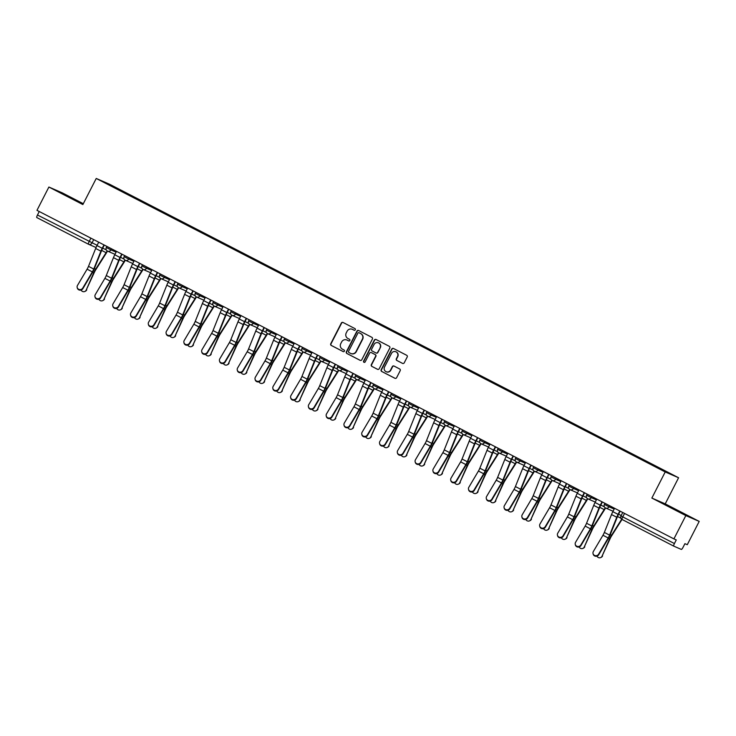 <?xml version="1.0" encoding="UTF-8"?>
<svg xmlns="http://www.w3.org/2000/svg" width="736" height="736" viewBox="0 0 736 736"><rect width="100%" height="100%" fill="white"/><g stroke="black" fill="none" stroke-linecap="round" stroke-linejoin="round"><path stroke-width="1.1" d="M355.304 329.811A0.902 0.883 -66.5 0 0 354.936 328.596L343.04 322.469A1.288 1.26 -66.5 0 0 341.338 323.04L330.749 343.73A1.288 1.26 -66.5 0 0 331.283 345.451L343.169 351.587A0.902 0.883 -66.5 0 0 344.365 351.192A0.902 0.883 -66.5 0 0 343.997 349.977L342.461 349.186A4.131 4.03 -66.5 0 1 340.759 343.657L341.642 341.936A4.131 4.03 -66.5 0 1 347.107 340.106L348.643 340.897A0.902 0.883 -66.5 0 0 349.839 340.501A0.902 0.883 -66.5 0 0 349.462 339.287L347.926 338.496A4.131 4.03 -66.5 0 1 346.224 332.966L347.107 331.246A4.131 4.03 -66.5 0 1 352.572 329.415L354.108 330.206A0.902 0.883 -66.5 0 0 355.304 329.811M402.528 363.391A1.288 1.26 -66.5 0 0 404.23 362.82L407.201 357.015A1.288 1.26 -66.5 0 0 406.677 355.286L393.466 348.478A1.288 1.26 -66.5 0 0 391.754 349.048L381.174 369.739A1.288 1.26 -66.5 0 0 381.699 371.459L394.91 378.276A1.288 1.26 -66.5 0 0 396.612 377.706L400.2 370.696A1.288 1.26 -66.5 0 0 399.676 368.966L394.018 366.05A1.288 1.26 -66.5 0 0 392.316 366.62L390.531 370.098A3.45 3.367 -66.5 0 1 386.161 371.726A3.45 3.367 -66.5 0 1 384.542 367.006L391.515 353.39A3.45 3.367 -66.5 0 1 395.885 351.762A3.45 3.367 -66.5 0 1 397.504 356.482L396.345 358.745A1.288 1.26 -66.5 0 0 396.87 360.474L402.675 363.455M665.215 471.951L651.857 498.06L685.832 515.586L673.909 538.89L36.966 210.34L48.889 187.036L82.864 204.562L96.232 178.452L665.215 471.951L678.583 477.756L109.6 184.258L96.232 178.452M372.398 339.057A1.288 1.26 -66.5 0 0 371.864 337.336L358.653 330.519A1.288 1.26 -66.5 0 0 356.951 331.09L346.362 351.78A1.288 1.26 -66.5 0 0 346.895 353.51L360.097 360.318A1.288 1.26 -66.5 0 0 361.808 359.748L372.398 339.057M376.059 339.498L389.27 346.306A1.288 1.26 -66.5 0 1 389.795 348.036L379.215 368.727A1.288 1.26 -66.5 0 1 377.504 369.297L371.855 366.381A1.288 1.26 -66.5 0 1 371.321 364.66L375.618 356.27A1.288 1.26 -66.5 0 0 375.084 354.54L371.33 352.608A1.288 1.26 -66.5 0 0 369.628 353.179L365.157 361.91A0.902 0.883 -66.5 0 1 364.016 362.333A0.902 0.883 -66.5 0 1 363.593 361.1L374.357 340.069A1.288 1.26 -66.5 0 1 376.059 339.498M685.832 515.586L699.2 521.401L687.277 544.704L684.912 543.674L683.054 547.308A2.631 0.58 117.3 0 1 681.315 549.415L673.753 546.13A2.631 0.58 117.3 0 0 673.753 546.13L622.095 519.478A2.631 0.58 -62.7 0 1 622.095 519.478A2.631 0.58 -62.7 0 1 622.766 516.911L674.415 543.554A2.631 0.58 117.3 0 0 673.744 546.121M83.306 203.706L62.256 192.85L48.889 187.036M699.2 521.401L665.224 503.875L678.583 477.756M673.909 538.89L676.274 539.92L674.415 543.554M96.03 247.508A2.631 2.567 -66.5 0 0 96.057 247.526L88.614 244.288A2.631 2.567 -66.5 0 1 88.458 244.223A2.631 0.58 -62.7 0 1 88.458 244.214L36.809 217.571A2.631 0.58 -62.7 0 1 36.8 217.571A2.631 0.58 -62.7 0 1 37.472 215.004L97.124 245.309M39.247 211.526L37.472 215.004M122.093 191.48L126.353 193.678M652.501 465.032L126.592 193.393M652.712 464.775L122.102 191.443M83.15 204.019L60.757 192.74L83.048 204.212M651.857 498.06L665.224 503.875M687.332 515.697L662.354 503.056L687.332 515.697M354.283 330.28L352.838 329.535A4.131 4.03 -66.5 0 0 352.47 329.369M347.374 340.225L347.107 340.106A4.131 4.03 -66.5 0 1 347.374 340.225L348.809 340.961M343.114 322.497A1.288 1.26 -66.5 0 0 341.605 323.159L331.016 343.841A1.288 1.26 -66.5 0 0 331.55 345.57L343.344 351.652M358.726 330.556A1.288 1.26 -66.5 0 0 357.218 331.209L346.628 351.9A1.288 1.26 -66.5 0 0 347.162 353.62L360.3 360.401M359.067 332.764A0.902 0.883 -66.5 0 0 357.871 333.169L348.579 351.33A0.902 0.883 -66.5 0 0 348.947 352.535L350.575 353.372A4.131 4.03 -66.5 0 0 356.031 351.541L362.388 339.13A4.131 4.03 -66.5 0 0 360.686 333.601L359.334 332.884A0.902 0.883 -66.5 0 0 359.223 332.838M350.943 353.538A4.131 4.03 -66.5 0 0 356.298 351.661L356.031 351.541M359.334 332.884L360.953 333.721A4.131 4.03 -66.5 0 1 362.655 339.241L356.298 351.661M377.706 369.38L371.855 366.381M371.45 352.654A1.288 1.26 -66.5 0 1 371.597 352.719L375.351 354.651A1.288 1.26 -66.5 0 1 375.884 356.38L371.588 364.771A1.288 1.26 -66.5 0 0 372.122 366.5M376.124 339.535A1.288 1.26 -66.5 0 0 374.624 340.188L363.86 361.22A0.902 0.883 -66.5 0 0 364.154 362.388M380.07 347.558A3.45 3.367 -66.5 0 0 378.451 342.847A3.45 3.367 -66.5 0 0 374.081 344.466L371.625 349.269A1.288 1.26 -66.5 0 0 372.158 350.998L375.903 352.93A1.288 1.26 -66.5 0 0 377.614 352.36L380.337 347.677A3.45 3.367 -66.5 0 0 378.589 342.912M376.179 353.05A1.288 1.26 -66.5 0 0 377.881 352.47L377.614 352.36M380.337 347.677L377.881 352.47M396.023 351.826A3.45 3.367 -66.5 0 1 397.771 356.592L396.612 358.864A1.288 1.26 -66.5 0 0 397.136 360.594L402.73 363.474M386.299 371.781A3.45 3.367 -66.5 0 0 390.798 370.217L390.531 370.098M394.082 366.086A1.288 1.26 -66.5 0 0 392.582 366.74L390.798 370.217M393.53 348.505A1.288 1.26 -66.5 0 0 392.021 349.168L381.441 369.849A1.288 1.26 -66.5 0 0 381.966 371.579L395.112 378.359M86.738 289.828A3.027 2.834 64.3 0 1 85.422 291.198L84.879 291.456A3.027 2.834 -115.7 0 0 86.195 290.085L94.217 272.679A4.867 1.076 117.3 0 1 95.698 269.882L106.113 253.414A8.289 1.831 -62.7 0 0 107.474 251.068A2.631 2.567 113.5 0 0 107.594 251.123L114.982 254.334M81.061 290.048A3.027 2.834 -115.7 0 0 84.879 291.456M107.143 250.875A6.578 1.454 -62.7 0 1 106.094 252.687L95.68 269.155A6.578 1.454 117.3 0 0 93.674 272.946L86.195 290.085M98.716 242.19L96.977 245.576A8.289 1.831 117.3 0 0 95.662 248.464L88.504 266.34A4.867 1.076 -62.7 0 1 87.096 269.183L77.501 285.402A3.027 2.852 -12.9 0 0 79.672 289.598A3.027 2.852 -12.9 0 0 82.745 288.107L82.874 288.659A3.027 2.852 167.1 0 1 77.308 287.988L77.179 287.436M104.291 245.07L102.571 248.437A6.578 1.454 117.3 0 0 101.531 250.718L94.364 268.603A6.578 1.454 -62.7 0 1 92.469 272.44L82.874 288.659M103.96 244.895L102.23 248.28A8.289 1.831 117.3 0 0 100.906 251.169L93.748 269.045A4.867 1.076 -62.7 0 1 92.34 271.888L82.745 288.107M104.521 299A3.027 2.834 64.3 0 1 103.215 300.371L102.672 300.638A3.027 2.834 -115.7 0 0 103.978 299.258L112.01 281.86A4.867 1.076 117.3 0 1 113.491 279.054L123.906 262.586A8.289 1.831 -62.7 0 0 125.258 260.24A2.631 2.567 113.5 0 0 125.387 260.296L132.774 263.506M98.854 299.221A3.027 2.834 -115.7 0 0 102.672 300.638M124.936 260.047A6.578 1.454 -62.7 0 1 123.878 261.86L113.464 278.337A6.578 1.454 117.3 0 0 111.467 282.118L103.978 299.258M122.314 308.172A3.027 2.834 64.3 0 1 120.998 309.552L120.456 309.81A3.027 2.834 -115.7 0 0 121.771 308.439L129.794 291.033A4.867 1.076 117.3 0 1 131.275 288.227L141.689 271.759A8.289 1.831 -62.7 0 0 143.051 269.413M116.638 308.402A3.027 2.834 -115.7 0 0 120.456 309.81M142.72 269.22A6.578 1.454 -62.7 0 1 141.671 271.041L131.256 287.509A6.578 1.454 117.3 0 0 129.251 291.29L121.771 308.439M64.704 194.828L81.567 203.486M77.85 201.609L68.098 196.622M666.301 505.144L683.174 513.802M679.448 511.925L669.696 506.938M116.5 251.372L114.77 254.757A8.289 1.831 117.3 0 0 113.454 257.637L106.288 275.522A4.867 1.076 -62.7 0 1 104.889 278.355L95.294 294.584A3.027 2.852 -12.9 0 0 97.456 298.77A3.027 2.852 -12.9 0 0 100.538 297.289L100.666 297.841A3.027 2.852 167.1 0 1 95.091 297.16L94.962 296.608M122.084 254.251L120.364 257.609A6.578 1.454 117.3 0 0 119.315 259.9L112.157 277.785A6.578 1.454 -62.7 0 1 110.253 281.612L100.666 297.841M121.744 254.076L120.014 257.462A8.289 1.831 117.3 0 0 118.698 260.342L111.532 278.226A4.867 1.076 -62.7 0 1 110.133 281.06L100.538 297.289M134.292 260.544L132.554 263.93A8.289 1.831 117.3 0 0 131.238 266.809L124.08 284.694A4.867 1.076 -62.7 0 1 122.673 287.528L113.077 303.756A3.027 2.852 -12.9 0 0 115.248 307.952A3.027 2.852 -12.9 0 0 118.321 306.461L118.45 307.013A3.027 2.852 167.1 0 1 112.884 306.332L112.755 305.78M139.868 263.424L138.147 266.782A6.578 1.454 117.3 0 0 137.108 269.072L129.941 286.957A6.578 1.454 -62.7 0 1 128.046 290.784L118.45 307.013M139.536 263.249L137.798 266.634A8.289 1.831 117.3 0 0 136.482 269.514L129.324 287.399A4.867 1.076 -62.7 0 1 127.917 290.232L118.321 306.461M140.098 317.354A3.027 2.834 64.3 0 1 138.791 318.725L138.248 318.982A3.027 2.834 -115.7 0 0 139.555 317.612L147.586 300.205A4.867 1.076 117.3 0 1 149.068 297.408L159.482 280.94A8.289 1.831 -62.7 0 0 160.834 278.594A2.631 2.567 113.5 0 0 160.963 278.65L168.351 281.86M134.43 317.575A3.027 2.834 -115.7 0 0 138.248 318.982M160.512 278.401A6.578 1.454 -62.7 0 1 159.454 280.214L149.04 296.682A6.578 1.454 117.3 0 0 147.034 300.472L139.555 317.612M157.89 326.526A3.027 2.834 64.3 0 1 156.575 327.897L156.032 328.164A3.027 2.834 -115.7 0 0 157.348 326.784L165.37 309.387A4.867 1.076 117.3 0 1 166.851 306.581L177.266 290.113A8.289 1.831 -62.7 0 0 178.627 287.767A2.631 2.567 113.5 0 0 178.747 287.822L186.134 291.033M152.214 326.747A3.027 2.834 -115.7 0 0 156.032 328.164M178.296 287.574A6.578 1.454 -62.7 0 1 177.247 289.386L166.833 305.863A6.578 1.454 117.3 0 0 164.827 309.644L157.348 326.784M175.674 335.699A3.027 2.834 64.3 0 1 174.368 337.079L173.825 337.336A3.027 2.834 -115.7 0 0 175.131 335.966L183.154 318.559A4.867 1.076 117.3 0 1 184.644 315.753L195.058 299.285A8.289 1.831 -62.7 0 0 196.411 296.939M170.007 335.929A3.027 2.834 -115.7 0 0 173.825 337.336M196.089 296.746A6.578 1.454 -62.7 0 1 195.031 298.568L184.616 315.036A6.578 1.454 117.3 0 0 182.611 318.817L175.131 335.966M152.076 269.716L150.346 273.102A8.289 1.831 117.3 0 0 149.031 275.991L141.864 293.866A4.867 1.076 -62.7 0 1 140.466 296.709L130.87 312.929A3.027 2.852 -12.9 0 0 133.032 317.124A3.027 2.852 -12.9 0 0 136.114 315.634L136.243 316.186A3.027 2.852 167.1 0 1 130.668 315.514L130.539 314.962M157.66 272.596L155.94 275.963A6.578 1.454 117.3 0 0 154.891 278.245L147.724 296.13A6.578 1.454 -62.7 0 1 145.829 299.966L136.243 316.186M157.32 272.421L155.59 275.807A8.289 1.831 117.3 0 0 154.275 278.696L147.108 296.571A4.867 1.076 -62.7 0 1 145.71 299.414L136.114 315.634M169.86 278.898L168.13 282.284A8.289 1.831 117.3 0 0 166.814 285.163L159.648 303.048A4.867 1.076 -62.7 0 1 158.249 305.882L148.654 322.11A3.027 2.852 -12.9 0 0 150.825 326.296A3.027 2.852 -12.9 0 0 153.898 324.815L154.026 325.367A3.027 2.852 167.1 0 1 148.451 324.686L148.332 324.134M175.444 281.778L173.724 285.136A6.578 1.454 117.3 0 0 172.675 287.426L165.517 305.311A6.578 1.454 -62.7 0 1 163.622 309.138L154.026 325.367M175.113 281.603L173.374 284.988A8.289 1.831 117.3 0 0 172.058 287.868L164.901 305.753A4.867 1.076 -62.7 0 1 163.493 308.586L153.898 324.815M187.652 288.07L185.923 291.456A8.289 1.831 117.3 0 0 184.598 294.336L177.44 312.22A4.867 1.076 -62.7 0 1 176.033 315.054L166.446 331.283A3.027 2.852 -12.9 0 0 168.608 335.478A3.027 2.852 -12.9 0 0 171.69 333.988L171.819 334.54A3.027 2.852 167.1 0 1 166.244 333.859L166.115 333.307M193.237 290.95L191.516 294.308A6.578 1.454 117.3 0 0 190.468 296.599L183.301 314.484A6.578 1.454 -62.7 0 1 181.406 318.311L171.819 334.54M192.896 290.775L191.167 294.161A8.289 1.831 117.3 0 0 189.851 297.04L182.684 314.925A4.867 1.076 -62.7 0 1 181.286 317.759L171.69 333.988M193.467 344.88A3.027 2.834 64.3 0 1 192.151 346.251L191.608 346.509A3.027 2.834 -115.7 0 0 192.924 345.138L200.946 327.732A4.867 1.076 117.3 0 1 202.428 324.935L212.842 308.467A8.289 1.831 -62.7 0 0 214.194 306.121M187.79 345.101A3.027 2.834 -115.7 0 0 191.608 346.509M213.872 305.928A6.578 1.454 -62.7 0 1 212.824 307.74L202.409 324.208A6.578 1.454 117.3 0 0 200.404 327.998L192.924 345.138M205.436 297.243L203.706 300.628A8.289 1.831 117.3 0 0 202.391 303.517L195.224 321.393A4.867 1.076 -62.7 0 1 193.826 324.236L184.23 340.455A3.027 2.852 -12.9 0 0 186.401 344.65A3.027 2.852 -12.9 0 0 189.474 343.16L189.603 343.712A3.027 2.852 167.1 0 1 184.028 343.04L183.908 342.488M211.02 300.122L209.3 303.49A6.578 1.454 117.3 0 0 208.251 305.771L201.094 323.656A6.578 1.454 -62.7 0 1 199.198 327.492L189.603 343.712M210.689 299.948L208.95 303.333A8.289 1.831 117.3 0 0 207.635 306.222L200.477 324.098A4.867 1.076 -62.7 0 1 199.07 326.94L189.474 343.16M211.25 354.053A3.027 2.834 64.3 0 1 209.944 355.424L209.401 355.69A3.027 2.834 -115.7 0 0 210.708 354.31L218.73 336.913A4.867 1.076 117.3 0 1 220.211 334.107L230.635 317.639A8.289 1.831 -62.7 0 0 231.987 315.293A2.631 2.567 113.5 0 0 232.116 315.348L239.504 318.559M205.574 354.274A3.027 2.834 -115.7 0 0 209.401 355.69M231.665 315.1A6.578 1.454 -62.7 0 1 230.607 316.912L220.193 333.39A6.578 1.454 117.3 0 0 218.187 337.171L210.708 354.31M223.229 306.424L221.499 309.801A8.289 1.831 117.3 0 0 220.174 312.69L213.017 330.574A4.867 1.076 -62.7 0 1 211.609 333.408L202.023 349.637A3.027 2.852 -12.9 0 0 204.185 353.823A3.027 2.852 -12.9 0 0 207.267 352.342L207.396 352.894A3.027 2.852 167.1 0 1 201.82 352.213L201.692 351.661M228.813 309.304L227.093 312.662A6.578 1.454 117.3 0 0 226.044 314.953L218.877 332.838A6.578 1.454 -62.7 0 1 216.982 336.665L207.396 352.894M228.473 309.129L226.743 312.515A8.289 1.831 117.3 0 0 225.428 315.394L218.261 333.279A4.867 1.076 -62.7 0 1 216.862 336.113L207.267 352.342M229.043 363.225A3.027 2.834 64.3 0 1 227.728 364.605L227.185 364.863A3.027 2.834 -115.7 0 0 228.5 363.492L236.523 346.086A4.867 1.076 117.3 0 1 238.004 343.28L248.418 326.812A8.289 1.831 -62.7 0 0 249.771 324.466M223.367 363.455A3.027 2.834 -115.7 0 0 227.185 364.863M249.449 324.272A6.578 1.454 -62.7 0 1 248.4 326.094L237.986 342.562A6.578 1.454 117.3 0 0 235.98 346.343L228.5 363.492M241.012 315.597L239.283 318.982A8.289 1.831 117.3 0 0 237.967 321.862L230.8 339.747A4.867 1.076 -62.7 0 1 229.402 342.58L219.806 358.809A3.027 2.852 -12.9 0 0 221.968 363.004A3.027 2.852 -12.9 0 0 225.05 361.514L225.179 362.066A3.027 2.852 167.1 0 1 219.604 361.385L219.484 360.833M246.597 318.476L244.876 321.834A6.578 1.454 117.3 0 0 243.828 324.125L236.67 342.01A6.578 1.454 -62.7 0 1 234.775 345.837L225.179 362.066M246.266 318.302L244.527 321.687A8.289 1.831 117.3 0 0 243.211 324.567L236.054 342.452A4.867 1.076 -62.7 0 1 234.646 345.285L225.05 361.514M246.827 372.407A3.027 2.834 64.3 0 1 245.52 373.778L244.978 374.035A3.027 2.834 -115.7 0 0 246.284 372.664L254.306 355.258A4.867 1.076 117.3 0 1 255.788 352.461L266.211 335.993A8.289 1.831 -62.7 0 0 267.564 333.647M241.15 372.628A3.027 2.834 -115.7 0 0 244.978 374.035M267.232 333.454A6.578 1.454 -62.7 0 1 266.184 335.266L255.769 351.734A6.578 1.454 117.3 0 0 253.764 355.525L246.284 372.664M258.805 324.769L257.076 328.155A8.289 1.831 117.3 0 0 255.751 331.044L248.593 348.919A4.867 1.076 -62.7 0 1 247.186 351.762L237.599 367.982A3.027 2.852 -12.9 0 0 239.761 372.177A3.027 2.852 -12.9 0 0 242.843 370.686L242.963 371.238A3.027 2.852 167.1 0 1 237.397 370.567L237.268 370.015M264.39 327.649L262.669 331.016A6.578 1.454 117.3 0 0 261.62 333.298L254.454 351.182A6.578 1.454 -62.7 0 1 252.558 355.019L242.963 371.238M264.049 327.474L262.32 330.86A8.289 1.831 117.3 0 0 260.995 333.748L253.837 351.624A4.867 1.076 -62.7 0 1 252.439 354.467L242.843 370.686M264.62 381.579A3.027 2.834 64.3 0 1 263.304 382.95L262.761 383.217A3.027 2.834 -115.7 0 0 264.077 381.837L272.099 364.44A4.867 1.076 117.3 0 1 273.58 361.634L283.995 345.166A8.289 1.831 -62.7 0 0 285.347 342.82M258.943 381.8A3.027 2.834 -115.7 0 0 262.761 383.217M285.025 342.626A6.578 1.454 -62.7 0 1 283.976 344.439L273.553 360.916A6.578 1.454 117.3 0 0 271.556 364.697L264.077 381.837M276.589 333.951L274.859 337.327A8.289 1.831 117.3 0 0 273.544 340.216L266.377 358.101A4.867 1.076 -62.7 0 1 264.978 360.934L255.383 377.154A3.027 2.852 -12.9 0 0 257.545 381.349A3.027 2.852 -12.9 0 0 260.627 379.868L260.756 380.42A3.027 2.852 167.1 0 1 255.18 379.739L255.061 379.187M282.173 336.83L280.453 340.188A6.578 1.454 117.3 0 0 279.404 342.479L272.246 360.364A6.578 1.454 -62.7 0 1 270.351 364.191L260.756 380.42M281.833 336.656L280.103 340.041A8.289 1.831 117.3 0 0 278.788 342.921L271.621 360.806A4.867 1.076 -62.7 0 1 270.222 363.639L260.627 379.868M282.403 390.752A3.027 2.834 64.3 0 1 281.097 392.132L280.554 392.389A3.027 2.834 -115.7 0 0 281.86 391.018L289.883 373.612A4.867 1.076 117.3 0 1 291.364 370.806L301.788 354.338A8.289 1.831 -62.7 0 0 303.14 351.992M276.727 390.982A3.027 2.834 -115.7 0 0 280.554 392.389M302.809 351.799A6.578 1.454 -62.7 0 1 301.76 353.62L291.346 370.088A6.578 1.454 117.3 0 0 289.34 373.87L281.86 391.018M294.382 343.123L292.652 346.509A8.289 1.831 117.3 0 0 291.327 349.388L284.17 367.273A4.867 1.076 -62.7 0 1 282.762 370.107L273.176 386.336A3.027 2.852 -12.9 0 0 275.338 390.531A3.027 2.852 -12.9 0 0 278.42 389.04L278.539 389.592A3.027 2.852 167.1 0 1 272.973 388.912L272.844 388.36M299.957 346.003L298.246 349.361A6.578 1.454 117.3 0 0 297.197 351.652L290.03 369.536A6.578 1.454 -62.7 0 1 288.135 373.364L278.539 389.592M299.626 345.828L297.896 349.214A8.289 1.831 117.3 0 0 296.571 352.093L289.414 369.978A4.867 1.076 -62.7 0 1 288.006 372.812L278.42 389.04M300.196 399.933A3.027 2.834 64.3 0 1 298.88 401.304L298.338 401.562A3.027 2.834 -115.7 0 0 299.653 400.191L307.676 382.784A4.867 1.076 117.3 0 1 309.157 379.988L319.571 363.52A8.289 1.831 -62.7 0 0 320.924 361.174M294.52 400.154A3.027 2.834 -115.7 0 0 298.338 401.562M320.602 360.98A6.578 1.454 -62.7 0 1 319.553 362.793L309.129 379.261A6.578 1.454 117.3 0 0 307.133 383.051L299.653 400.191M312.165 352.296L310.436 355.681A8.289 1.831 117.3 0 0 309.12 358.57L301.953 376.446A4.867 1.076 -62.7 0 1 300.555 379.288L290.959 395.508A3.027 2.852 -12.9 0 0 293.121 399.703A3.027 2.852 -12.9 0 0 296.203 398.213L296.332 398.765A3.027 2.852 167.1 0 1 290.757 398.093L290.637 397.541M317.75 355.175L316.029 358.542A6.578 1.454 117.3 0 0 314.98 360.824L307.823 378.709A6.578 1.454 -62.7 0 1 305.928 382.545L296.332 398.765M317.409 355L315.68 358.386A8.289 1.831 117.3 0 0 314.364 361.275L307.197 379.15A4.867 1.076 -62.7 0 1 305.799 381.993L296.203 398.213M317.98 409.106A3.027 2.834 64.3 0 1 316.673 410.476L316.13 410.743A3.027 2.834 -115.7 0 0 317.437 409.363L325.459 391.966A4.867 1.076 117.3 0 1 326.94 389.16L337.364 372.692A8.289 1.831 -62.7 0 0 338.716 370.346A2.631 2.567 113.5 0 0 338.845 370.401L346.224 373.612M312.303 409.326A3.027 2.834 -115.7 0 0 316.13 410.743M338.385 370.153A6.578 1.454 -62.7 0 1 337.336 371.965L326.922 388.442A6.578 1.454 117.3 0 0 324.916 392.224L317.437 409.363M329.958 361.477L328.228 364.854A8.289 1.831 117.3 0 0 326.904 367.742L319.746 385.627A4.867 1.076 -62.7 0 1 318.338 388.461L308.743 404.68A3.027 2.852 -12.9 0 0 310.914 408.876A3.027 2.852 -12.9 0 0 313.996 407.394L314.116 407.946A3.027 2.852 167.1 0 1 308.55 407.266L308.421 406.714M335.533 364.357L333.813 367.715A6.578 1.454 117.3 0 0 332.773 370.006L325.606 387.89A6.578 1.454 -62.7 0 1 323.711 391.718L314.116 407.946M335.202 364.182L333.472 367.568A8.289 1.831 117.3 0 0 332.148 370.447L324.99 388.332A4.867 1.076 -62.7 0 1 323.582 391.166L313.996 407.394M335.772 418.278A3.027 2.834 64.3 0 1 334.457 419.658L333.914 419.916A3.027 2.834 -115.7 0 0 335.22 418.545L343.252 401.138A4.867 1.076 117.3 0 1 344.733 398.332L355.148 381.864A8.289 1.831 -62.7 0 0 356.5 379.518A2.631 2.567 113.5 0 0 356.629 379.583L364.016 382.794M330.096 418.508A3.027 2.834 -115.7 0 0 333.914 419.916M356.178 379.325A6.578 1.454 -62.7 0 1 355.129 381.147L344.706 397.615A6.578 1.454 117.3 0 0 342.709 401.396L335.22 418.545M347.742 370.65L346.012 374.035A8.289 1.831 117.3 0 0 344.696 376.915L337.53 394.8A4.867 1.076 -62.7 0 1 336.131 397.633L326.536 413.862A3.027 2.852 -12.9 0 0 328.698 418.057A3.027 2.852 -12.9 0 0 331.78 416.567L331.908 417.119A3.027 2.852 167.1 0 1 326.333 416.438L326.204 415.886M353.326 373.529L351.606 376.887A6.578 1.454 117.3 0 0 350.557 379.178L343.399 397.063A6.578 1.454 -62.7 0 1 341.504 400.89L331.908 417.119M352.986 373.354L351.256 376.74A8.289 1.831 117.3 0 0 349.94 379.62L342.774 397.504A4.867 1.076 -62.7 0 1 341.375 400.338L331.78 416.567M353.556 427.46A3.027 2.834 64.3 0 1 352.25 428.83L351.698 429.088A3.027 2.834 -115.7 0 0 353.013 427.717L361.036 410.311A4.867 1.076 117.3 0 1 362.517 407.514L372.931 391.046A8.289 1.831 -62.7 0 0 374.293 388.7M347.88 427.68A3.027 2.834 -115.7 0 0 351.698 429.088M373.962 388.507A6.578 1.454 -62.7 0 1 372.913 390.319L362.498 406.787A6.578 1.454 117.3 0 0 360.493 410.578L353.013 427.717M365.534 379.822L363.805 383.208A8.289 1.831 117.3 0 0 362.48 386.096L355.322 403.972A4.867 1.076 -62.7 0 1 353.915 406.815L344.319 423.034A3.027 2.852 -12.9 0 0 346.49 427.23A3.027 2.852 -12.9 0 0 349.572 425.739L349.692 426.291A3.027 2.852 167.1 0 1 344.126 425.62L343.997 425.068M371.11 382.702L369.389 386.069A6.578 1.454 117.3 0 0 368.35 388.35L361.183 406.235A6.578 1.454 -62.7 0 1 359.288 410.072L349.692 426.291M370.778 382.527L369.049 385.912A8.289 1.831 117.3 0 0 367.724 388.801L360.566 406.677A4.867 1.076 -62.7 0 1 359.159 409.52L349.572 425.739M371.34 436.632A3.027 2.834 64.3 0 1 370.033 438.003L369.49 438.27A3.027 2.834 -115.7 0 0 370.797 436.89L378.828 419.492A4.867 1.076 117.3 0 1 380.31 416.686L390.724 400.218A8.289 1.831 -62.7 0 0 392.076 397.872A2.631 2.567 113.5 0 0 392.205 397.928L399.593 401.138M365.672 436.853A3.027 2.834 -115.7 0 0 369.49 438.27M391.754 397.679A6.578 1.454 -62.7 0 1 390.706 399.492L380.282 415.96A6.578 1.454 117.3 0 0 378.286 419.75L370.797 436.89M383.318 389.004L381.588 392.38A8.289 1.831 117.3 0 0 380.273 395.269L373.106 413.154A4.867 1.076 -62.7 0 1 371.708 415.987L362.112 432.207A3.027 2.852 -12.9 0 0 364.274 436.402A3.027 2.852 -12.9 0 0 367.356 434.921L367.485 435.473A3.027 2.852 167.1 0 1 361.91 434.792L361.781 434.24M388.902 391.883L387.182 395.241A6.578 1.454 117.3 0 0 386.133 397.532L378.976 415.408A6.578 1.454 -62.7 0 1 377.08 419.244L367.485 435.473M388.562 391.708L386.832 395.094A8.289 1.831 117.3 0 0 385.517 397.974L378.35 415.858A4.867 1.076 -62.7 0 1 376.952 418.692L367.356 434.921M389.132 445.804A3.027 2.834 64.3 0 1 387.817 447.184L387.274 447.442A3.027 2.834 -115.7 0 0 388.59 446.071L396.612 428.665A4.867 1.076 117.3 0 1 398.093 425.859L408.508 409.391A8.289 1.831 -62.7 0 0 409.869 407.045A2.631 2.567 113.5 0 0 409.989 407.109L417.376 410.32M383.456 446.034A3.027 2.834 -115.7 0 0 387.274 447.442M409.538 406.852A6.578 1.454 -62.7 0 1 408.489 408.673L398.075 425.141A6.578 1.454 117.3 0 0 396.069 428.922L388.59 446.071M401.111 398.176L399.372 401.562A8.289 1.831 117.3 0 0 398.056 404.441L390.899 422.326A4.867 1.076 -62.7 0 1 389.491 425.16L379.896 441.388A3.027 2.852 -12.9 0 0 382.067 445.584A3.027 2.852 -12.9 0 0 385.149 444.093L385.268 444.645A3.027 2.852 167.1 0 1 379.702 443.964L379.574 443.412M406.686 401.056L404.966 404.414A6.578 1.454 117.3 0 0 403.926 406.704L396.759 424.589A6.578 1.454 -62.7 0 1 394.864 428.416L385.268 444.645M406.355 400.881L404.625 404.266A8.289 1.831 117.3 0 0 403.3 407.146L396.143 425.031A4.867 1.076 -62.7 0 1 394.735 427.864L385.149 444.093M406.916 454.986A3.027 2.834 64.3 0 1 405.61 456.357L405.067 456.614A3.027 2.834 -115.7 0 0 406.373 455.244L414.405 437.837A4.867 1.076 117.3 0 1 415.886 435.04L426.3 418.572A8.289 1.831 -62.7 0 0 427.653 416.226M401.249 455.207A3.027 2.834 -115.7 0 0 405.067 456.614M427.331 416.033A6.578 1.454 -62.7 0 1 426.273 417.846L415.858 434.314A6.578 1.454 117.3 0 0 413.862 438.104L406.373 455.244M418.894 407.348L417.165 410.734A8.289 1.831 117.3 0 0 415.849 413.623L408.682 431.498A4.867 1.076 -62.7 0 1 407.284 434.341L397.688 450.561A3.027 2.852 -12.9 0 0 399.85 454.756A3.027 2.852 -12.9 0 0 402.932 453.266L403.061 453.818A3.027 2.852 167.1 0 1 397.486 453.146L397.357 452.594M424.479 410.228L422.758 413.595A6.578 1.454 117.3 0 0 421.71 415.877L414.552 433.762A6.578 1.454 -62.7 0 1 412.657 437.598L403.061 453.818M424.138 410.053L422.409 413.439A8.289 1.831 117.3 0 0 421.093 416.328L413.926 434.203A4.867 1.076 -62.7 0 1 412.528 437.046L402.932 453.266M424.709 464.158A3.027 2.834 64.3 0 1 423.393 465.529L422.85 465.796A3.027 2.834 -115.7 0 0 424.166 464.416L432.188 447.019A4.867 1.076 117.3 0 1 433.67 444.213L444.084 427.745A8.289 1.831 -62.7 0 0 445.446 425.399M419.032 464.379A3.027 2.834 -115.7 0 0 422.85 465.796M445.114 425.206A6.578 1.454 -62.7 0 1 444.066 427.018L433.651 443.486A6.578 1.454 117.3 0 0 431.646 447.276L424.166 464.416M436.687 416.53L434.948 419.906A8.289 1.831 117.3 0 0 433.633 422.795L426.475 440.68A4.867 1.076 -62.7 0 1 425.068 443.514L415.472 459.733A3.027 2.852 -12.9 0 0 417.643 463.928A3.027 2.852 -12.9 0 0 420.716 462.447L420.845 462.999A3.027 2.852 167.1 0 1 415.279 462.318L415.15 461.766M442.262 419.41L440.542 422.768A6.578 1.454 117.3 0 0 439.502 425.058L432.336 442.934A6.578 1.454 -62.7 0 1 430.44 446.77L420.845 462.999M441.931 419.235L440.202 422.62A8.289 1.831 117.3 0 0 438.877 425.5L431.719 443.385A4.867 1.076 -62.7 0 1 430.312 446.218L420.716 462.447M442.492 473.331A3.027 2.834 64.3 0 1 441.186 474.711L440.643 474.968A3.027 2.834 -115.7 0 0 441.95 473.598L449.981 456.191A4.867 1.076 117.3 0 1 451.462 453.385L461.877 436.917A8.289 1.831 -62.7 0 0 463.229 434.571A2.631 2.567 113.5 0 0 463.358 434.636L470.746 437.846M436.825 473.561A3.027 2.834 -115.7 0 0 440.643 474.968M462.907 434.378A6.578 1.454 -62.7 0 1 461.849 436.2L451.435 452.668A6.578 1.454 117.3 0 0 449.438 456.449L441.95 473.598M454.471 425.702L452.741 429.088A8.289 1.831 117.3 0 0 451.426 431.968L444.259 449.852A4.867 1.076 -62.7 0 1 442.86 452.686L433.265 468.915A3.027 2.852 -12.9 0 0 435.427 473.11A3.027 2.852 -12.9 0 0 438.509 471.62L438.638 472.172A3.027 2.852 167.1 0 1 433.062 471.491L432.934 470.939M460.055 428.582L458.335 431.94A6.578 1.454 117.3 0 0 457.286 434.231L450.128 452.116A6.578 1.454 -62.7 0 1 448.233 455.943L438.638 472.172M459.715 428.407L457.985 431.793A8.289 1.831 117.3 0 0 456.67 434.672L449.503 452.557A4.867 1.076 -62.7 0 1 448.104 455.391L438.509 471.62M460.285 482.512A3.027 2.834 64.3 0 1 458.97 483.883L458.427 484.141A3.027 2.834 -115.7 0 0 459.742 482.77L467.765 465.364A4.867 1.076 117.3 0 1 469.246 462.567L479.66 446.099A8.289 1.831 -62.7 0 0 481.022 443.753M454.609 482.733A3.027 2.834 -115.7 0 0 458.427 484.141M480.691 443.56A6.578 1.454 -62.7 0 1 479.642 445.372L469.228 461.84A6.578 1.454 117.3 0 0 467.222 465.63L459.742 482.77M472.264 434.875L470.525 438.26A8.289 1.831 117.3 0 0 469.209 441.149L462.052 459.025A4.867 1.076 -62.7 0 1 460.644 461.868L451.048 478.087A3.027 2.852 -12.9 0 0 453.22 482.282A3.027 2.852 -12.9 0 0 456.292 480.792L456.421 481.344A3.027 2.852 167.1 0 1 450.855 480.672L450.726 480.12M477.839 437.754L476.118 441.122A6.578 1.454 117.3 0 0 475.079 443.403L467.912 461.288A6.578 1.454 -62.7 0 1 466.017 465.124L456.421 481.344M477.508 437.58L475.769 440.965A8.289 1.831 117.3 0 0 474.453 443.854L467.296 461.73A4.867 1.076 -62.7 0 1 465.888 464.572L456.292 480.792M478.069 491.685A3.027 2.834 64.3 0 1 476.762 493.056L476.22 493.322A3.027 2.834 -115.7 0 0 477.526 491.942L485.558 474.545A4.867 1.076 117.3 0 1 487.039 471.739L497.453 455.271A8.289 1.831 -62.7 0 0 498.806 452.925M472.402 491.906A3.027 2.834 -115.7 0 0 476.22 493.322M498.484 452.732A6.578 1.454 -62.7 0 1 497.426 454.544L487.011 471.012A6.578 1.454 117.3 0 0 485.015 474.803L477.526 491.942M490.047 444.056L488.318 447.433A8.289 1.831 117.3 0 0 487.002 450.322L479.835 468.206A4.867 1.076 -62.7 0 1 478.437 471.04L468.841 487.26A3.027 2.852 -12.9 0 0 471.003 491.455A3.027 2.852 -12.9 0 0 474.085 489.974L474.214 490.526A3.027 2.852 167.1 0 1 468.639 489.845L468.51 489.293M495.632 446.936L493.911 450.294A6.578 1.454 117.3 0 0 492.862 452.585L485.705 470.46A6.578 1.454 -62.7 0 1 483.8 474.297L474.214 490.526M495.291 446.761L493.562 450.147A8.289 1.831 117.3 0 0 492.246 453.026L485.079 470.911A4.867 1.076 -62.7 0 1 483.681 473.745L474.085 489.974M495.862 500.857A3.027 2.834 64.3 0 1 494.546 502.237L494.003 502.495A3.027 2.834 -115.7 0 0 495.319 501.124L503.341 483.718A4.867 1.076 117.3 0 1 504.822 480.912L515.237 464.444A8.289 1.831 -62.7 0 0 516.598 462.098M490.185 501.087A3.027 2.834 -115.7 0 0 494.003 502.495M516.267 461.904A6.578 1.454 -62.7 0 1 515.218 463.726L504.804 480.194A6.578 1.454 117.3 0 0 502.798 483.975L495.319 501.124M507.84 453.229L506.101 456.614A8.289 1.831 117.3 0 0 504.786 459.494L497.628 477.379A4.867 1.076 -62.7 0 1 496.22 480.212L486.625 496.441A3.027 2.852 -12.9 0 0 488.796 500.636A3.027 2.852 -12.9 0 0 491.869 499.146L491.998 499.698A3.027 2.852 167.1 0 1 486.432 499.017L486.303 498.465M513.415 456.108L511.695 459.466A6.578 1.454 117.3 0 0 510.646 461.757L503.488 479.642A6.578 1.454 -62.7 0 1 501.593 483.469L491.998 499.698M513.084 455.934L511.345 459.319A8.289 1.831 117.3 0 0 510.03 462.199L502.872 480.084A4.867 1.076 -62.7 0 1 501.464 482.917L491.869 499.146M513.645 510.039A3.027 2.834 64.3 0 1 512.339 511.41L511.796 511.667A3.027 2.834 -115.7 0 0 513.102 510.296L521.125 492.89A4.867 1.076 117.3 0 1 522.615 490.093L533.03 473.625A8.289 1.831 -62.7 0 0 534.382 471.279A2.631 2.567 113.5 0 0 534.511 471.334L541.898 474.545M507.978 510.26A3.027 2.834 -115.7 0 0 511.796 511.667M534.06 471.086A6.578 1.454 -62.7 0 1 533.002 472.898L522.588 489.366A6.578 1.454 117.3 0 0 520.582 493.157L513.102 510.296M525.624 462.401L523.894 465.787A8.289 1.831 117.3 0 0 522.569 468.676L515.412 486.551A4.867 1.076 -62.7 0 1 514.013 489.394L504.418 505.614A3.027 2.852 -12.9 0 0 506.58 509.809A3.027 2.852 -12.9 0 0 509.662 508.318L509.79 508.87A3.027 2.852 167.1 0 1 504.215 508.199L504.086 507.647M531.208 465.281L529.488 468.648A6.578 1.454 117.3 0 0 528.439 470.93L521.272 488.814A6.578 1.454 -62.7 0 1 519.377 492.651L509.79 508.87M530.868 465.106L529.138 468.492A8.289 1.831 117.3 0 0 527.822 471.38L520.656 489.256A4.867 1.076 -62.7 0 1 519.257 492.099L509.662 508.318M531.438 519.211A3.027 2.834 64.3 0 1 530.122 520.582L529.58 520.849A3.027 2.834 -115.7 0 0 530.895 519.469L538.918 502.072A4.867 1.076 117.3 0 1 540.399 499.266L550.813 482.798A8.289 1.831 -62.7 0 0 552.166 480.452M525.762 519.432A3.027 2.834 -115.7 0 0 529.58 520.849M551.844 480.258A6.578 1.454 -62.7 0 1 550.795 482.071L540.38 498.539A6.578 1.454 117.3 0 0 538.375 502.329L530.895 519.469M543.407 471.583L541.678 474.959A8.289 1.831 117.3 0 0 540.362 477.848L533.195 495.733A4.867 1.076 -62.7 0 1 531.797 498.566L522.201 514.786A3.027 2.852 -12.9 0 0 524.372 518.981A3.027 2.852 -12.9 0 0 527.445 517.5L527.574 518.052A3.027 2.852 167.1 0 1 521.999 517.371L521.879 516.819M548.992 474.462L547.271 477.82A6.578 1.454 117.3 0 0 546.222 480.111L539.065 497.987A6.578 1.454 -62.7 0 1 537.17 501.823L527.574 518.052M548.66 474.288L546.922 477.673A8.289 1.831 117.3 0 0 545.606 480.553L538.448 498.438A4.867 1.076 -62.7 0 1 537.041 501.271L527.445 517.5M549.222 528.384A3.027 2.834 64.3 0 1 547.915 529.764L547.372 530.021A3.027 2.834 -115.7 0 0 548.679 528.65L556.701 511.244A4.867 1.076 117.3 0 1 558.192 508.438L568.606 491.97A8.289 1.831 -62.7 0 0 569.958 489.624A2.631 2.567 113.5 0 0 570.087 489.688L577.475 492.899M543.554 528.614A3.027 2.834 -115.7 0 0 547.372 530.021M569.636 489.431A6.578 1.454 -62.7 0 1 568.578 491.252L558.164 507.72A6.578 1.454 117.3 0 0 556.158 511.502L548.679 528.65M561.2 480.755L559.47 484.141A8.289 1.831 117.3 0 0 558.146 487.02L550.988 504.905A4.867 1.076 -62.7 0 1 549.58 507.739L539.994 523.968A3.027 2.852 -12.9 0 0 542.156 528.163A3.027 2.852 -12.9 0 0 545.238 526.672L545.367 527.224A3.027 2.852 167.1 0 1 539.792 526.544L539.663 525.992M566.784 483.635L565.064 486.993A6.578 1.454 117.3 0 0 564.015 489.284L556.848 507.168A6.578 1.454 -62.7 0 1 554.953 510.996L545.367 527.224M566.444 483.46L564.714 486.846A8.289 1.831 117.3 0 0 563.399 489.725L556.232 507.61A4.867 1.076 -62.7 0 1 554.834 510.444L545.238 526.672M567.014 537.565A3.027 2.834 64.3 0 1 565.699 538.936L565.156 539.194A3.027 2.834 -115.7 0 0 566.472 537.823L574.494 520.416A4.867 1.076 117.3 0 1 575.975 517.62L586.39 501.152A8.289 1.831 -62.7 0 0 587.742 498.806M561.338 537.786A3.027 2.834 -115.7 0 0 565.156 539.194M587.42 498.612A6.578 1.454 -62.7 0 1 586.371 500.425L575.957 516.893A6.578 1.454 117.3 0 0 573.951 520.683L566.472 537.823M578.984 489.928L577.254 493.313A8.289 1.831 117.3 0 0 575.938 496.202L568.772 514.078A4.867 1.076 -62.7 0 1 567.373 516.92L557.778 533.14A3.027 2.852 -12.9 0 0 559.949 537.335A3.027 2.852 -12.9 0 0 563.022 535.845L563.15 536.397A3.027 2.852 167.1 0 1 557.575 535.725L557.456 535.173M584.568 492.807L582.848 496.174A6.578 1.454 117.3 0 0 581.799 498.456L574.641 516.341A6.578 1.454 -62.7 0 1 572.746 520.177L563.15 536.397M584.237 492.632L582.498 496.018A8.289 1.831 117.3 0 0 581.182 498.907L574.025 516.782A4.867 1.076 -62.7 0 1 572.617 519.625L563.022 535.845M584.798 546.738A3.027 2.834 64.3 0 1 583.492 548.108L582.949 548.375A3.027 2.834 -115.7 0 0 584.255 546.995L592.278 529.598A4.867 1.076 117.3 0 1 593.759 526.792L604.182 510.324A8.289 1.831 -62.7 0 0 605.535 507.978M579.122 546.958A3.027 2.834 -115.7 0 0 582.949 548.375M605.204 507.785A6.578 1.454 -62.7 0 1 604.155 509.597L593.74 526.065A6.578 1.454 117.3 0 0 591.735 529.856L584.255 546.995M596.776 499.109L595.047 502.486A8.289 1.831 117.3 0 0 593.722 505.374L586.564 523.259A4.867 1.076 -62.7 0 1 585.157 526.093L575.57 542.312A3.027 2.852 -12.9 0 0 577.732 546.508A3.027 2.852 -12.9 0 0 580.814 545.026L580.943 545.578A3.027 2.852 167.1 0 1 575.368 544.898L575.239 544.346M602.361 501.989L600.64 505.347A6.578 1.454 117.3 0 0 599.592 507.638L592.425 525.513A6.578 1.454 -62.7 0 1 590.53 529.35L580.943 545.578M602.02 501.814L600.291 505.2A8.289 1.831 117.3 0 0 598.975 508.079L591.808 525.964A4.867 1.076 -62.7 0 1 590.41 528.798L580.814 545.026M602.591 555.91A3.027 2.834 64.3 0 1 601.275 557.29L600.732 557.548A3.027 2.834 -115.7 0 0 602.048 556.177L610.07 538.77A4.867 1.076 117.3 0 1 611.552 535.964L621.966 519.496A8.289 1.831 -62.7 0 0 622.012 519.432M596.914 556.14A3.027 2.834 -115.7 0 0 600.732 557.548M621.672 519.211L611.533 535.247A6.578 1.454 117.3 0 0 609.528 539.028L602.048 556.177M614.56 508.282L612.83 511.667A8.289 1.831 117.3 0 0 611.515 514.547L604.348 532.432A4.867 1.076 -62.7 0 1 602.95 535.265L593.354 551.494A3.027 2.852 -12.9 0 0 595.516 555.689A3.027 2.852 -12.9 0 0 598.598 554.199L598.727 554.751A3.027 2.852 167.1 0 1 593.152 554.07L593.032 553.518M620.144 511.161L618.424 514.519A6.578 1.454 117.3 0 0 617.375 516.81L610.218 534.695A6.578 1.454 -62.7 0 1 608.322 538.522L598.727 554.751M619.813 510.986L618.074 514.372A8.289 1.831 117.3 0 0 616.759 517.252L609.592 535.136A4.867 1.076 -62.7 0 1 608.194 537.97L598.598 554.199M673.734 546.121L622.104 519.478A2.631 2.631 0 0 1 620.954 515.945L622.766 516.911L624.542 513.434M93.702 239.605L91.945 243.055A2.631 2.567 -66.5 0 1 88.614 244.288A2.631 2.631 0 0 1 88.458 244.214A2.631 0.58 -62.7 0 1 89.13 241.647L90.905 238.17M609.555 505.696L608.994 506.8L614.174 509.054M591.762 496.524L591.201 497.628L596.381 499.873M573.979 487.342L573.418 488.446L578.597 490.7M556.186 478.17L555.625 479.274L560.804 481.528M538.402 468.998L537.841 470.102L543.021 472.346M520.61 459.816L520.048 460.92L525.228 463.174M502.826 450.644L502.265 451.748L507.444 454.002M485.042 441.471L484.472 442.575L489.652 444.82M467.25 432.29L466.688 433.394L471.868 435.648M449.466 423.117L448.896 424.221L454.075 426.475M431.673 413.945L431.112 415.049L436.292 417.294M413.89 404.763L413.319 405.867L418.499 408.121M396.097 395.591L395.536 396.695L400.715 398.949M378.313 386.418L377.743 387.522L382.922 389.767M360.52 377.237L359.959 378.341L365.139 380.595M342.737 368.064L342.166 369.168L347.346 371.422M324.944 358.892L324.383 359.996L329.562 362.241M307.16 349.71L306.59 350.814L311.779 353.068M289.368 340.538L288.806 341.642L293.986 343.896M271.584 331.366L271.023 332.47L276.202 334.714M253.791 322.184L253.23 323.288L258.41 325.542M236.008 313.012L235.446 314.116L240.626 316.37M218.215 303.839L217.654 304.943L222.833 307.188M200.431 294.658L199.87 295.762L205.05 298.016M182.638 285.485L182.077 286.589L187.257 288.843M164.855 276.313L164.294 277.417L169.473 279.662M147.062 267.131L146.501 268.235L151.68 270.489M129.278 257.959L128.717 259.063L133.897 261.317M111.495 248.786L110.924 249.89L116.104 252.135M106.361 247.535L110.924 249.89A2.631 2.567 113.5 0 1 107.594 251.123A2.631 2.631 0 0 1 106.306 247.508L106.867 246.404M124.154 256.708L128.717 259.063A2.631 2.567 113.5 0 1 125.387 260.296A2.631 2.631 0 0 1 124.09 256.689L124.66 255.576M141.938 265.889L146.501 268.235A2.631 2.567 113.5 0 1 143.023 269.404M159.73 275.062L164.294 277.417A2.631 2.567 113.5 0 1 160.963 278.65A2.631 2.631 0 0 1 159.666 275.034L160.236 273.93M177.514 284.234L182.077 286.589A2.631 2.567 113.5 0 1 178.747 287.822A2.631 2.631 0 0 1 177.459 284.216L178.02 283.102M195.307 293.416L199.87 295.762A2.631 2.567 113.5 0 1 196.383 296.93M213.09 302.588L217.654 304.943A2.631 2.567 113.5 0 1 214.176 306.102M230.883 311.76L235.446 314.116A2.631 2.567 113.5 0 1 232.116 315.348A2.631 2.631 0 0 1 230.819 311.742L231.389 310.629M248.667 320.942L253.23 323.288A2.631 2.567 113.5 0 1 249.752 324.456M266.46 330.114L271.023 332.47A2.631 2.567 113.5 0 1 267.536 333.629M284.243 339.287L288.806 341.642A2.631 2.567 113.5 0 1 285.329 342.81M302.036 348.468L306.59 350.814A2.631 2.567 113.5 0 1 303.112 351.983M319.82 357.641L324.383 359.996A2.631 2.567 113.5 0 1 320.905 361.155M337.612 366.813L342.166 369.168A2.631 2.567 113.5 0 1 338.845 370.401A2.631 2.631 0 0 1 337.548 366.795L338.118 365.682M355.396 375.986L359.959 378.341A2.631 2.567 113.5 0 1 356.629 379.583A2.631 2.631 0 0 1 355.332 375.967L355.902 374.854M373.189 385.167L377.743 387.522A2.631 2.567 113.5 0 1 374.265 388.682M390.972 394.34L395.536 396.695A2.631 2.567 113.5 0 1 392.205 397.928A2.631 2.631 0 0 1 390.908 394.321L391.478 393.208M408.765 403.512L413.319 405.867A2.631 2.567 113.5 0 1 409.989 407.109A2.631 2.631 0 0 1 408.701 403.494L409.271 402.38M426.549 412.694L431.112 415.049A2.631 2.567 113.5 0 1 427.634 416.208M444.342 421.866L448.896 424.221A2.631 2.567 113.5 0 1 445.418 425.39M462.125 431.038L466.688 433.394A2.631 2.567 113.5 0 1 463.358 434.636A2.631 2.631 0 0 1 462.061 431.02L462.631 429.907M479.909 440.22L484.472 442.575A2.631 2.567 113.5 0 1 480.994 443.734M497.702 449.392L502.265 451.748A2.631 2.567 113.5 0 1 498.787 452.916M515.485 458.565L520.048 460.92A2.631 2.567 113.5 0 1 516.571 462.088M533.278 467.746L537.841 470.102A2.631 2.567 113.5 0 1 534.511 471.334A2.631 2.631 0 0 1 533.214 467.719L533.784 466.615M551.062 476.919L555.625 479.274A2.631 2.567 113.5 0 1 552.147 480.442M568.854 486.091L573.418 488.446A2.631 2.567 113.5 0 1 570.087 489.688A2.631 2.631 0 0 1 568.79 486.073L569.36 484.96M586.638 495.273L591.201 497.628A2.631 2.567 113.5 0 1 587.724 498.787M604.431 504.445L608.994 506.8A2.631 2.567 113.5 0 1 605.507 507.969M621.018 515.964L622.72 512.486M352.838 329.535L352.342 329.305M102.736 248.115L106.334 249.973M92.524 272.348L93.674 272.946M94.41 268.502L95.68 269.155M101.66 250.396L106.094 252.687M102.23 248.28L96.977 245.576M93.748 269.045L88.504 266.34M100.906 251.169L95.662 248.464M92.34 271.888L87.096 269.183M120.529 257.287L124.126 259.146M110.308 281.52L111.467 282.118M112.194 277.674L113.464 278.337M119.444 259.578L123.878 261.86M138.313 266.46L141.91 268.318M128.101 290.702L129.251 291.29M129.987 286.856L131.256 287.509M137.236 268.75L141.671 271.041M120.014 257.462L114.77 254.757M111.532 278.226L106.288 275.522M118.698 260.342L113.454 257.637M110.133 281.06L104.889 278.355M137.798 266.634L132.554 263.93M129.324 287.399L124.08 284.694M136.482 269.514L131.238 266.809M127.917 290.232L122.673 287.528M156.106 275.641L159.703 277.49M145.884 299.874L147.034 300.472M147.77 296.028L149.04 296.682M155.02 277.923L159.454 280.214M173.889 284.814L177.486 286.672M163.677 309.046L164.827 309.644M165.554 305.201L166.833 305.863M172.813 287.104L177.247 289.386M191.682 293.986L195.279 295.844M181.461 318.228L182.611 318.817M183.347 314.382L184.616 315.036M190.596 296.277L195.031 298.568M155.59 275.807L150.346 273.102M147.108 296.571L141.864 293.866M154.275 278.696L149.031 275.991M145.71 299.414L140.466 296.709M173.374 284.988L168.13 282.284M164.901 305.753L159.648 303.048M172.058 287.868L166.814 285.163M163.493 308.586L158.249 305.882M191.167 294.161L185.923 291.456M182.684 314.925L177.44 312.22M189.851 297.04L184.598 294.336M181.286 317.759L176.033 315.054M209.466 303.168L213.063 305.017M199.254 327.4L200.404 327.998M201.13 323.555L202.409 324.208M208.389 305.449L212.824 307.74M208.95 303.333L203.706 300.628M200.477 324.098L195.224 321.393M207.635 306.222L202.391 303.517M199.07 326.94L193.826 324.236M227.249 312.34L230.856 314.198M217.037 336.573L218.187 337.171M218.923 332.727L220.193 333.39M226.173 314.631L230.607 316.912M226.743 312.515L221.499 309.801M218.261 333.279L213.017 330.574M225.428 315.394L220.174 312.69M216.862 336.113L211.609 333.408M245.042 321.512L248.639 323.371M234.83 345.754L235.98 346.343M236.707 341.909L237.986 342.562M243.966 323.803L248.4 326.094M244.527 321.687L239.283 318.982M236.054 342.452L230.8 339.747M243.211 324.567L237.967 321.862M234.646 345.285L229.402 342.58M262.826 330.694L266.423 332.543M252.614 354.927L253.764 355.525M254.5 351.081L255.769 351.734M261.749 332.976L266.184 335.266M262.32 330.86L257.076 328.155M253.837 351.624L248.593 348.919M260.995 333.748L255.751 331.044M252.439 354.467L247.186 351.762M280.618 339.866L284.216 341.725M270.397 364.099L271.556 364.697M272.283 360.254L273.553 360.916M279.542 342.157L283.976 344.439M280.103 340.041L274.859 337.327M271.621 360.806L266.377 358.101M278.788 342.921L273.544 340.216M270.222 363.639L264.978 360.934M298.402 349.039L301.999 350.897M288.19 373.281L289.34 373.87M290.076 369.435L291.346 370.088M297.326 351.33L301.76 353.62M297.896 349.214L292.652 346.509M289.414 369.978L284.17 367.273M296.571 352.093L291.327 349.388M288.006 372.812L282.762 370.107M316.195 358.22L319.792 360.07M305.974 382.453L307.133 383.051M307.86 378.608L309.129 379.261M315.118 360.502L319.553 362.793M315.68 358.386L310.436 355.681M307.197 379.15L301.953 376.446M314.364 361.275L309.12 358.57M305.799 381.993L300.555 379.288M333.978 367.393L337.576 369.251M323.766 391.626L324.916 392.224M325.652 387.78L326.922 388.442M332.902 369.684L337.336 371.965M333.472 367.568L328.228 364.854M324.99 388.332L319.746 385.627M332.148 370.447L326.904 367.742M323.582 391.166L318.338 388.461M351.771 376.565L355.368 378.424M341.55 400.807L342.709 401.396M343.436 396.962L344.706 397.615M350.686 378.856L355.129 381.147M351.256 376.74L346.012 374.035M342.774 397.504L337.53 394.8M349.94 379.62L344.696 376.915M341.375 400.338L336.131 397.633M369.555 385.747L373.152 387.596M359.343 409.98L360.493 410.578M361.229 406.134L362.498 406.787M368.478 388.028L372.913 390.319M369.049 385.912L363.805 383.208M360.566 406.677L355.322 403.972M367.724 388.801L362.48 386.096M359.159 409.52L353.915 406.815M387.348 394.919L390.945 396.778M377.126 419.152L378.286 419.75M379.012 415.306L380.282 415.96M386.262 397.21L390.706 399.492M386.832 395.094L381.588 392.38M378.35 415.858L373.106 413.154M385.517 397.974L380.273 395.269M376.952 418.692L371.708 415.987M405.131 404.092L408.728 405.95M394.919 428.334L396.069 428.922M396.805 424.488L398.075 425.141M404.055 406.382L408.489 408.673M404.625 404.266L399.372 401.562M396.143 425.031L390.899 422.326M403.3 407.146L398.056 404.441M394.735 427.864L389.491 425.16M422.924 413.273L426.521 415.122M412.703 437.506L413.862 438.104M414.589 433.66L415.858 434.314M421.838 415.555L426.273 417.846M422.409 413.439L417.165 410.734M413.926 434.203L408.682 431.498M421.093 416.328L415.849 413.623M412.528 437.046L407.284 434.341M440.708 422.446L444.305 424.304M430.496 446.678L431.646 447.276M432.382 442.833L433.651 443.486M439.631 424.736L444.066 427.018M440.202 422.62L434.948 419.906M431.719 443.385L426.475 440.68M438.877 425.5L433.633 422.795M430.312 446.218L425.068 443.514M458.5 431.618L462.098 433.476M448.279 455.86L449.438 456.449M450.165 452.014L451.435 452.668M457.415 433.909L461.849 436.2M457.985 431.793L452.741 429.088M449.503 452.557L444.259 449.852M456.67 434.672L451.426 431.968M448.104 455.391L442.86 452.686M476.284 440.8L479.881 442.649M466.072 465.032L467.222 465.63M467.958 461.187L469.228 461.84M475.208 443.081L479.642 445.372M475.769 440.965L470.525 438.26M467.296 461.73L462.052 459.025M474.453 443.854L469.209 441.149M465.888 464.572L460.644 461.868M494.077 449.972L497.674 451.83M483.856 474.205L485.015 474.803M485.742 470.359L487.011 471.012M492.991 452.263L497.426 454.544M493.562 450.147L488.318 447.433M485.079 470.911L479.835 468.206M492.246 453.026L487.002 450.322M483.681 473.745L478.437 471.04M511.86 459.144L515.458 461.003M501.648 483.386L502.798 483.975M503.525 479.541L504.804 480.194M510.784 461.435L515.218 463.726M511.345 459.319L506.101 456.614M502.872 480.084L497.628 477.379M510.03 462.199L504.786 459.494M501.464 482.917L496.22 480.212M529.653 468.326L533.25 470.175M519.432 492.559L520.582 493.157M521.318 488.713L522.588 489.366M528.568 470.608L533.002 472.898M529.138 468.492L523.894 465.787M520.656 489.256L515.412 486.551M527.822 471.38L522.569 468.676M519.257 492.099L514.013 489.394M547.437 477.498L551.034 479.357M537.225 501.731L538.375 502.329M539.102 497.886L540.38 498.539M546.36 479.789L550.795 482.071M546.922 477.673L541.678 474.959M538.448 498.438L533.195 495.733M545.606 480.553L540.362 477.848M537.041 501.271L531.797 498.566M565.23 486.671L568.827 488.529M555.008 510.913L556.158 511.502M556.894 507.067L558.164 507.72M564.144 488.962L568.578 491.252M564.714 486.846L559.47 484.141M556.232 507.61L550.988 504.905M563.399 489.725L558.146 487.02M554.834 510.444L549.58 507.739M583.013 495.852L586.61 497.702M572.801 520.085L573.951 520.683M574.678 516.24L575.957 516.893M581.937 498.134L586.371 500.425M582.498 496.018L577.254 493.313M574.025 516.782L568.772 514.078M581.182 498.907L575.938 496.202M572.617 519.625L567.373 516.92M600.797 505.025L604.403 506.883M590.585 529.258L591.735 529.856M592.471 525.412L593.74 526.065M599.72 507.316L604.155 509.597M600.291 505.2L595.047 502.486M591.808 525.964L586.564 523.259M598.975 508.079L593.722 505.374M590.41 528.798L585.157 526.093M618.59 514.197L621.166 515.531M608.378 538.439L609.528 539.028M610.254 534.594L611.533 535.247M617.513 516.488L620.908 518.245M618.074 514.372L612.83 511.667M609.592 535.136L604.348 532.432M616.759 517.252L611.515 514.547M608.194 537.97L602.95 535.265M142.444 264.758L141.882 265.862A2.631 2.631 0 0 0 143.17 269.477L150.558 272.688M195.813 292.284L195.242 293.388A2.631 2.631 0 0 0 196.54 297.004L203.927 300.214M213.596 301.456L213.035 302.56A2.631 2.631 0 0 0 214.323 306.176L221.711 309.387M249.173 319.801L248.612 320.914A2.631 2.631 0 0 0 249.9 324.53L257.287 327.741M266.966 328.983L266.395 330.087A2.631 2.631 0 0 0 267.692 333.702L275.071 336.913M284.749 338.155L284.188 339.268A2.631 2.631 0 0 0 285.476 342.875L292.864 346.086M302.542 347.328L301.972 348.441A2.631 2.631 0 0 0 303.269 352.056L310.647 355.267M320.326 356.509L319.755 357.613A2.631 2.631 0 0 0 321.052 361.229L328.44 364.44M373.695 384.036L373.124 385.14A2.631 2.631 0 0 0 374.412 388.755L381.8 391.966M427.055 411.562L426.484 412.666A2.631 2.631 0 0 0 427.782 416.282L435.169 419.492M444.848 420.734L444.277 421.848A2.631 2.631 0 0 0 445.565 425.454L452.953 428.665M480.415 439.088L479.854 440.192A2.631 2.631 0 0 0 481.142 443.808L488.529 447.019M498.208 448.261L497.637 449.374A2.631 2.631 0 0 0 498.934 452.98L506.322 456.191M515.991 457.433L515.43 458.546A2.631 2.631 0 0 0 516.718 462.162L524.106 465.373M551.568 475.787L551.006 476.9A2.631 2.631 0 0 0 552.294 480.507L559.682 483.718M587.144 494.141L586.583 495.245A2.631 2.631 0 0 0 587.871 498.861L595.258 502.072M604.937 503.314L604.366 504.427A2.631 2.631 0 0 0 605.664 508.033L613.042 511.244M88.458 244.214L36.8 217.571"/></g></svg>
